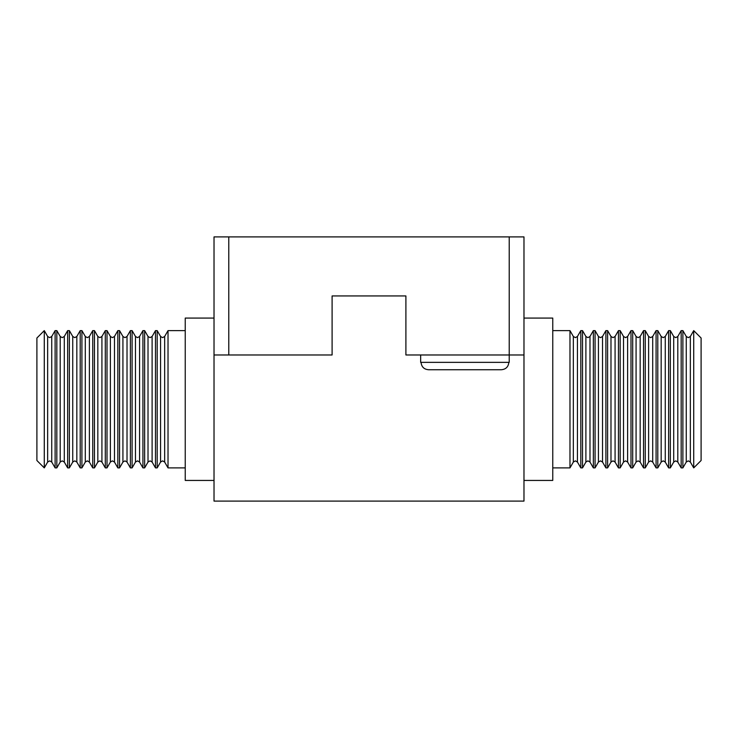 <?xml version="1.0" encoding="UTF-8"?>
<svg xmlns="http://www.w3.org/2000/svg" width="738" height="738" viewBox="0 0 738 738"><rect width="100%" height="100%" fill="white"/><g stroke="black" fill="none" stroke-linecap="round" stroke-linejoin="round"><path stroke-width="1.11" d="M36.9 460.512L36.9 338.004L44.28 330.624L44.28 467.892L36.9 460.512M51.743 336.463L49.695 337.644L47.647 336.463L47.647 462.053L49.695 460.872L51.743 462.053L51.743 336.463L55.11 330.624L55.11 467.892L56.826 467.892L56.826 330.624L60.193 336.463L60.193 462.053L56.826 467.892M60.193 462.053L62.241 460.872L64.289 462.053L64.289 336.463L67.656 330.624L67.656 467.892L69.372 467.892L69.372 330.624L72.739 336.463L72.739 462.053L69.372 467.892M72.739 462.053L74.787 460.872L76.835 462.053L76.835 336.463L80.202 330.624L80.202 467.892L81.918 467.892L81.918 330.624L85.285 336.463L85.285 462.053L81.918 467.892M85.285 462.053L87.333 460.872L89.381 462.053L89.381 336.463L92.748 330.624L92.748 467.892L94.464 467.892L94.464 330.624L97.831 336.463L97.831 462.053L94.464 467.892M97.831 462.053L99.879 460.872L101.927 462.053L101.927 336.463L105.294 330.624L105.294 467.892L107.01 467.892L107.01 330.624L110.377 336.463L110.377 462.053L107.01 467.892M110.377 462.053L112.425 460.872L114.473 462.053L114.473 336.463L117.84 330.624L117.84 467.892L119.556 467.892L119.556 330.624L122.923 336.463L122.923 462.053L119.556 467.892M122.923 462.053L124.971 460.872L127.019 462.053L127.019 336.463L130.386 330.624L130.386 467.892L132.102 467.892L132.102 330.624L135.469 336.463L135.469 462.053L132.102 467.892M135.469 462.053L137.517 460.872L139.565 462.053L139.565 336.463L142.932 330.624L142.932 467.892L144.648 467.892L144.648 330.624L148.015 336.463L148.015 462.053L144.648 467.892M148.015 462.053L150.063 460.872L152.111 462.053L152.111 336.463L155.478 330.624L155.478 467.892L157.194 467.892L157.194 330.624L160.561 336.463L160.561 462.053L157.194 467.892M160.561 462.053L162.609 460.872L164.657 462.053L164.657 336.463L168.024 330.624L168.024 467.892L185.238 467.892M214.02 480.438L185.238 480.438L185.238 318.078L214.02 318.078M420.66 354.978L420.66 362.358L509.22 362.358L509.22 354.978L405.9 354.978L405.9 295.938L332.1 295.938L332.1 354.978L214.02 354.978L214.02 236.898L228.78 236.898L228.78 354.978M693.72 330.624L701.1 338.004L701.1 460.512L693.72 467.892L693.72 330.624L690.353 336.463L690.353 462.053L688.305 460.872L690.353 462.053L693.72 467.892M688.305 460.872L686.257 462.053L682.89 467.892L686.257 462.053L686.257 336.463L682.89 330.624L682.89 467.892L681.174 467.892L681.174 330.624L677.807 336.463L677.807 462.053L675.759 460.872L677.807 462.053L681.174 467.892M670.344 467.892L673.711 462.053L673.711 336.463L670.344 330.624L670.344 467.892L668.628 467.892L668.628 330.624L665.261 336.463L665.261 462.053L663.213 460.872L665.261 462.053L668.628 467.892M663.213 460.872L661.165 462.053L657.798 467.892L661.165 462.053L661.165 336.463L657.798 330.624L657.798 467.892L656.082 467.892L656.082 330.624L652.715 336.463L652.715 462.053L650.667 460.872L652.715 462.053L656.082 467.892M650.667 460.872L648.619 462.053L645.252 467.892L648.619 462.053L648.619 336.463L645.252 330.624L645.252 467.892L643.536 467.892L643.536 330.624L640.169 336.463L640.169 462.053L638.121 460.872L640.169 462.053L643.536 467.892M632.706 467.892L636.073 462.053L636.073 336.463L632.706 330.624L632.706 467.892L630.99 467.892L630.99 330.624L627.623 336.463L627.623 462.053L625.575 460.872L627.623 462.053L630.99 467.892M620.16 467.892L623.527 462.053L623.527 336.463L620.16 330.624L620.16 467.892L618.444 467.892L618.444 330.624L615.077 336.463L615.077 462.053L613.029 460.872L615.077 462.053L618.444 467.892M607.614 467.892L610.981 462.053L610.981 336.463L607.614 330.624L607.614 467.892L605.898 467.892L605.898 330.624L602.531 336.463L602.531 462.053L600.483 460.872L602.531 462.053L605.898 467.892M595.068 467.892L598.435 462.053L598.435 336.463L595.068 330.624L595.068 467.892L593.352 467.892L593.352 330.624L589.985 336.463L589.985 462.053L587.937 460.872L589.985 462.053L593.352 467.892M582.522 467.892L585.889 462.053L585.889 336.463L582.522 330.624L582.522 467.892L580.806 467.892L580.806 330.624L577.439 336.463L577.439 462.053L575.391 460.872L577.439 462.053L580.806 467.892M569.976 467.892L573.343 462.053L573.343 336.463L569.976 330.624L569.976 467.892L552.762 467.892M523.98 318.078L552.762 318.078L552.762 480.438L523.98 480.438M508.823 362.358C508.362 366.86 505.871 369.323 501.36 369.738L428.52 369.738C423.999 369.323 421.518 366.86 421.057 362.358M214.02 354.978L214.02 501.102L523.98 501.102L523.98 354.978L509.22 354.978L509.22 236.898L228.78 236.898M509.22 236.898L523.98 236.898L523.98 354.978M470.844 369.738L501.36 369.738M428.52 369.738L459.036 369.738M577.439 336.463L575.391 337.644L573.343 336.463L575.391 337.644M589.985 336.463L587.937 337.644L585.889 336.463L587.937 337.644M607.614 330.624L605.898 330.624L602.531 336.463L600.483 337.644L598.435 336.463L600.483 337.644M615.077 336.463L613.029 337.644L610.981 336.463L613.029 337.644M627.623 336.463L625.575 337.644L623.527 336.463L625.575 337.644M640.169 336.463L638.121 337.644L636.073 336.463L638.121 337.644M665.261 336.463L663.213 337.644L661.165 336.463L657.798 330.624L656.082 330.624L652.715 336.463L650.667 337.644L648.619 336.463L650.667 337.644M677.807 336.463L675.759 337.644L673.711 336.463L675.759 337.644M690.353 336.463L688.305 337.644L686.257 336.463L688.305 337.644M164.657 336.463L162.609 337.644L160.561 336.463M152.111 336.463L150.063 337.644L148.015 336.463M139.565 336.463L137.517 337.644L135.469 336.463M127.019 336.463L124.971 337.644L122.923 336.463M114.473 336.463L112.425 337.644L110.377 336.463M101.927 336.463L99.879 337.644L97.831 336.463M89.381 336.463L87.333 337.644L85.285 336.463M76.835 336.463L74.787 337.644L72.739 336.463M64.289 336.463L62.241 337.644L60.193 336.463M47.647 462.053L44.28 467.892M51.743 462.053L55.11 467.892M64.289 462.053L67.656 467.892M76.835 462.053L80.202 467.892M89.381 462.053L92.748 467.892M101.927 462.053L105.294 467.892M114.473 462.053L117.84 467.892M127.019 462.053L130.386 467.892M139.565 462.053L142.932 467.892M152.111 462.053L155.478 467.892M164.657 462.053L168.024 467.892M661.165 336.463L663.213 337.644M168.024 330.624L185.238 330.624M569.976 330.624L552.762 330.624M573.343 462.053L575.391 460.872M582.522 330.624L580.806 330.624M585.889 462.053L587.937 460.872M595.068 330.624L593.352 330.624M598.435 462.053L600.483 460.872M610.981 462.053L613.029 460.872M620.16 330.624L618.444 330.624M623.527 462.053L625.575 460.872M632.706 330.624L630.99 330.624M636.073 462.053L638.121 460.872M648.619 336.463L645.252 330.624L643.536 330.624M670.344 330.624L668.628 330.624M673.711 462.053L675.759 460.872M686.257 336.463L682.89 330.624L681.174 330.624M155.478 330.624L157.194 330.624M142.932 330.624L144.648 330.624M130.386 330.624L132.102 330.624M117.84 330.624L119.556 330.624M105.294 330.624L107.01 330.624M92.748 330.624L94.464 330.624M80.202 330.624L81.918 330.624M67.656 330.624L69.372 330.624M55.11 330.624L56.826 330.624M47.647 336.463L44.28 330.624"/></g></svg>
